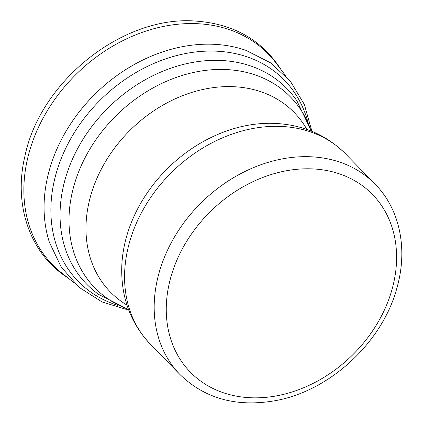 <?xml version="1.0" encoding="UTF-8"?>
<svg xmlns="http://www.w3.org/2000/svg" width="423" height="423" viewBox="0 0 423 423"><rect width="100%" height="100%" fill="white"/><g stroke="black" fill="none" stroke-linecap="round" stroke-linejoin="round"><path stroke-width="0.63" d="M285.948 76.156L276.505 63.63A150.794 119.661 135.7 0 0 200.09 23.852A150.794 119.661 135.7 0 0 44.034 116.41A150.794 119.661 135.7 0 0 61.885 273.094M311.925 131.326L304.338 104.412L290.3 81.147L270.514 62.81L246.064 50.39A147.696 117.203 135.7 0 0 223.704 45.15A147.696 117.203 135.7 0 0 86.482 103.133A147.696 117.203 135.7 0 0 49.385 242.284M121.734 267.669A133.287 105.766 -44.3 0 1 269.615 123.294C299.738 123.458 325.028 133.626 345.491 153.808A136.317 108.172 -44.3 0 0 172.388 171.627A136.317 108.172 -44.3 0 0 150.414 344.259C130.728 323.315 121.168 297.787 121.734 267.669M150.414 344.259L180.029 374.593A136.317 108.172 -44.3 0 1 202.004 201.967A136.317 108.172 -44.3 0 1 375.106 184.142L345.491 153.808M392.258 288.602A127.228 100.96 -44.3 0 1 198.916 379.769A127.228 100.96 -44.3 0 1 253.123 181.599A127.228 100.96 -44.3 0 1 392.258 288.602M128.513 309.541L98.797 294.503A139.955 111.059 -44.3 0 1 109.145 106.85A139.955 111.059 -44.3 0 1 296.994 101.007L311.312 131.082M128.439 309.34A136.666 108.452 -44.3 0 1 116.949 114.845A136.666 108.452 -44.3 0 1 311.111 130.998M126.969 305.083A128.476 101.954 -44.3 0 1 131.051 129.29A128.476 101.954 -44.3 0 1 306.892 129.427M307.41 120.333A144.037 114.3 135.7 0 0 228.272 52.315A144.037 114.3 135.7 0 0 63.212 153.787A144.037 114.3 135.7 0 0 117.864 305.385M180.029 374.593C204.933 398.662 236.589 407.37 275.003 400.724C330.157 391.064 383.005 341.837 397.16 287.043C407.952 248.634 399.777 209.01 375.106 184.142M281.099 69.763L280.465 68.743C261.504 39.847 233.544 23.984 196.584 21.15C123.854 14.731 40.397 80.592 24.936 156.098C13.219 204.695 29.763 253.287 66.934 277.208L67.944 277.863M61.922 273.121L74.215 282.865M128.745 310.159L102.022 301.927L79.101 287.333L61.245 267.114L49.412 242.374"/></g></svg>
